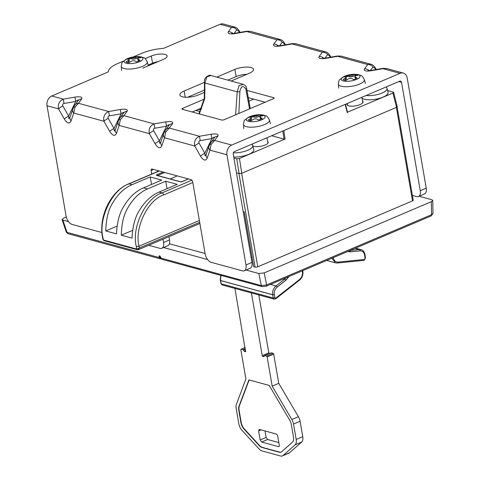 <?xml version="1.0" encoding="UTF-8"?>
<svg xmlns="http://www.w3.org/2000/svg" width="480" height="480" viewBox="0 0 480 480"><rect width="100%" height="100%" fill="white"/><g stroke="black" fill="none" stroke-linecap="round" stroke-linejoin="round"><path stroke-width="0.72" d="M123.318 61.164L117.75 63.54A25.566 8.49 -9.8 0 0 108.294 71.598A1.938 0.642 170.2 0 1 107.574 72.21L51.75 96A7.746 5.958 105.3 0 0 47.028 105.744L66.054 215.904A7.746 4.23 66.9 0 0 72.078 224.406L101.928 232.542M220.062 24.276L231.57 27.414L234.534 27.048L223.344 24A7.746 5.958 105.3 0 0 220.062 24.276L164.214 48.072A1.938 0.642 170.2 0 1 162.624 48.444A25.566 8.49 -9.8 0 0 141.624 53.364L133.23 56.946M163.53 133.968A5.808 4.152 18.8 0 0 163.518 134.004L164.358 131.976A5.808 0.882 -154.1 0 0 164.352 131.982M163.512 134.022A5.808 4.152 18.8 0 0 164.538 137.784L165.756 132.042A5.808 0.882 -154.1 0 0 164.358 131.976L168.78 125.634A5.808 5.172 36.8 0 1 168.798 125.61A5.808 5.172 36.8 0 1 172.5 123.708C173.466 121.722 171.216 121.11 165.744 121.866L154.056 123.894L123.864 115.662L127.104 111.33C128.07 109.344 125.814 108.732 120.342 109.488L108.66 111.516L78.468 103.284L81.702 98.952C82.668 96.966 80.418 96.354 74.946 97.11L63.258 99.138L51.75 96M163.518 134.004L160.848 141.852L159.66 143.316L159.42 140.826L166.506 126.21L168.702 124.668L168.564 125.916M118.11 121.644A5.808 4.152 18.8 0 0 119.142 125.406L149.334 133.638A5.808 1.002 -29.6 0 1 153.642 130.674L159.42 140.826A5.808 1.002 -29.6 0 0 155.112 143.79C158.034 148.29 160.29 148.902 161.868 145.632A5.808 4.152 -161.2 0 1 160.842 141.87M165.744 121.866L166.506 126.21L154.818 128.238L154.056 123.894C150.084 125.76 148.506 129.012 149.334 133.638L155.112 143.79M165.558 129.942A5.808 5.172 36.8 0 1 169.266 128.04L172.5 123.708M118.128 121.59A5.808 4.152 18.8 0 0 118.116 121.626L118.956 119.598A5.808 0.882 -154.1 0 0 118.956 119.604A5.808 0.882 -154.1 0 1 120.36 119.664L123.864 115.662A5.808 5.172 36.8 0 0 120.162 117.564L118.956 119.598M72.732 109.212A5.808 4.152 18.8 0 0 72.72 109.248A5.808 4.152 18.8 0 0 73.74 113.028L103.932 121.26L109.716 131.412C112.638 135.912 114.888 136.524 116.472 133.254A5.808 4.152 -161.2 0 1 115.44 129.492L114.258 130.938L114.018 128.448L121.104 113.832L123.306 112.29L123.168 113.538M120.342 109.488L121.104 113.832L109.422 115.86L108.66 111.516C104.682 113.382 103.11 116.634 103.932 121.26A5.808 1.002 -29.6 0 1 108.24 118.296L114.018 128.448A5.808 1.002 -29.6 0 0 109.716 131.412M120.144 117.582L123.384 113.256A5.808 5.172 36.8 0 1 123.396 113.232A5.808 5.172 36.8 0 1 127.104 111.33M208.926 146.352A5.808 4.152 18.8 0 0 208.914 146.382L206.244 154.23L205.056 155.694L204.816 153.204L211.902 138.588L211.14 134.244L199.458 136.272L169.266 128.04L165.756 132.042M208.908 146.4A5.808 4.152 18.8 0 0 209.94 150.162L211.158 144.42A5.808 0.882 -154.1 0 0 209.754 144.354A5.808 0.882 -154.1 0 0 209.754 144.36L208.914 146.388M161.868 145.632L164.538 137.784L194.73 146.016A5.808 1.002 -29.6 0 1 199.038 143.052L204.816 153.204A5.808 1.002 -29.6 0 0 200.514 156.168C203.436 160.668 205.686 161.28 207.27 158.01A5.808 4.152 -161.2 0 1 206.238 154.248M213.966 138.294L214.104 137.046L211.902 138.588L200.22 140.616L199.458 136.272C195.48 138.138 193.908 141.39 194.73 146.016L200.514 156.168M209.754 144.354L214.182 138.012A5.808 5.172 36.8 0 1 214.194 137.988A5.808 5.172 36.8 0 1 217.902 136.086C218.868 134.1 216.612 133.488 211.14 134.244M210.96 142.32A5.808 5.172 36.8 0 1 214.662 140.418L217.902 136.086M47.028 105.744L58.536 108.882A5.808 1.002 -29.6 0 1 62.844 105.918L68.622 116.07L75.708 101.454L74.946 97.11M77.772 101.16L77.904 99.906L75.708 101.454L64.026 103.482L63.258 99.138C59.286 101.004 57.708 104.256 58.536 108.882L64.314 119.034A5.808 1.002 -29.6 0 1 68.622 116.07L68.862 118.56L70.05 117.09L73.56 107.22A5.808 0.882 -154.1 0 0 73.554 107.226A5.808 0.882 -154.1 0 1 74.958 107.286L78.468 103.284A5.808 5.172 36.8 0 0 74.76 105.186M64.314 119.034C67.236 123.534 69.492 124.146 71.07 120.876A5.808 4.152 -161.2 0 1 70.044 117.114M73.56 107.22L77.982 100.878A5.808 5.172 36.8 0 1 78 100.854A5.808 5.172 36.8 0 1 81.702 98.952M162.984 239.202L163.554 242.484A7.746 4.23 66.9 0 1 161.808 248.31A7.746 4.23 66.9 0 1 160.014 248.382L148.686 245.292M161.808 248.31L167.778 245.766A7.746 4.23 -113.1 0 0 169.518 239.94L168.954 236.658M157.698 171.51L157.53 170.52M153.57 169.44L151.116 170.484L151.734 174.054M151.116 170.484A1.938 1.056 66.9 0 1 151.548 169.032A1.938 1.056 66.9 0 1 151.998 169.014L191.184 179.694A1.938 1.056 66.9 0 1 192.69 181.824L205.128 253.824A7.746 4.23 66.9 0 0 211.152 262.326L242.442 270.858A7.746 4.23 66.9 0 0 244.236 270.786L250.206 268.242A7.746 4.23 -113.1 0 0 251.946 262.416L245.976 264.96A7.746 4.23 66.9 0 1 244.236 270.786M239.454 32.496L238.614 31.014L236.808 29.85A5.808 5.172 36.8 0 0 231.57 27.414L228.336 31.74C227.364 33.726 229.62 34.344 235.092 33.582L246.774 31.56L276.972 39.792L273.732 44.118C272.766 46.104 275.016 46.722 280.494 45.966L292.176 43.938L322.368 52.17A5.808 5.172 36.8 0 1 327.606 54.606L324.954 58.152M330.252 57.252L329.412 55.77A5.808 1.002 -29.6 0 1 330.156 55.86C328.518 53.328 326.91 51.978 325.332 51.81L325.428 51.834M280.494 45.966L280.428 45.636L292.116 43.614L292.176 43.938L295.77 43.746L325.332 51.81L322.368 52.17L319.134 56.496A5.808 5.172 36.8 0 1 323.766 58.272M319.134 56.496C318.162 58.488 320.418 59.1 325.89 58.344L325.83 58.02L322.446 58.254L323.358 58.674M325.89 58.344L337.572 56.316L337.512 55.992L325.83 58.02M284.856 44.874L284.01 43.392A5.808 1.002 -29.6 0 1 284.754 43.482C283.122 40.95 281.514 39.6 279.93 39.432L276.972 39.792A5.808 5.172 36.8 0 1 282.21 42.228L279.558 45.774M273.732 44.118A5.808 5.172 36.8 0 1 278.37 45.894M337.512 55.992L341.172 56.124L337.572 56.316L367.77 64.548A5.808 5.172 36.8 0 1 373.008 66.984L370.356 70.53M375.654 69.63L374.808 68.148A5.808 1.002 -29.6 0 1 375.552 68.238C373.914 65.706 372.312 64.356 370.728 64.188L341.172 56.124M370.728 64.188L367.77 64.548L364.53 68.874A5.808 5.172 36.8 0 1 369.168 70.65M364.53 68.874C363.564 70.866 365.814 71.478 371.292 70.722L371.226 70.398L367.842 70.632L368.76 71.052M371.292 70.722L382.974 68.694L382.914 68.37L371.226 70.398M238.614 31.014A5.808 1.002 -29.6 0 1 239.358 31.104L240.084 32.382M228.336 31.74A5.808 5.172 36.8 0 1 232.968 33.516M235.092 33.582L235.032 33.258L231.648 33.498L232.56 33.918M246.714 31.236L250.374 31.368L246.774 31.56L246.714 31.23L235.032 33.258M418.518 196.512L424.482 193.968A7.746 4.23 -113.1 0 0 426.228 188.148L420.258 190.692A7.746 4.23 66.9 0 1 418.518 196.512A7.746 4.23 66.9 0 1 416.724 196.584L412.398 195.408M251.946 262.416L233.232 154.056A1.938 1.488 -74.7 0 1 234.414 151.62L399.738 81.168A1.938 1.488 -74.7 0 1 400.56 81.096A1.938 1.488 -74.7 0 1 401.538 82.332L398.778 81.576M420.258 190.692L401.538 82.332M403.266 73.056L386.568 68.502L382.974 68.694L399.984 73.332A7.746 5.958 -74.7 0 1 403.266 73.056A7.746 5.958 -74.7 0 1 407.196 77.988L426.228 188.148M399.984 73.332L231.678 145.056L214.662 140.418L211.158 144.42M245.976 264.96L226.95 154.8A7.746 5.958 -74.7 0 1 231.678 145.056M246.96 90.426L273.774 97.734A1.938 0.642 170.2 0 1 274.188 98.04A1.938 0.642 170.2 0 1 273.474 98.694L224.232 119.682A1.938 0.642 170.2 0 1 221.55 119.988L182.358 109.308A1.938 0.642 170.2 0 1 181.944 109.002A1.938 0.642 170.2 0 1 182.658 108.342L204.156 99.186M265.146 102.246L248.286 97.65M201.606 108L192.228 111.996M216.786 77.106L234.876 69.396A11.622 3.858 170.2 0 1 246.714 67.062A11.622 3.858 170.2 0 1 253.494 69.372A11.622 3.858 170.2 0 1 249.21 73.302L231.12 81.012M246.912 74.286A11.622 3.858 -9.8 0 0 236.118 76.596L227.844 80.118M205.068 89.826L187.674 97.242M205.008 92.142L198.468 94.926A11.622 3.858 170.2 0 1 186.63 97.26A11.622 3.858 170.2 0 1 179.85 94.95A11.622 3.858 170.2 0 1 184.128 91.02L204.456 82.356M158.076 61.632A9.876 3.282 -9.8 0 0 152.55 63.204L148.116 65.094M145.128 58.632L151.302 56.004A9.876 3.282 170.2 0 1 161.364 54.018A9.876 3.282 170.2 0 1 167.13 55.98A9.876 3.282 170.2 0 1 163.488 59.322L142.8 68.142M159.3 171L129.078 183.882C112.542 189.036 98.13 218.472 102.876 237.408L102.462 237.108L102.966 239.55L103.41 239.976L136.83 249.084A42.606 32.64 -74.1 0 1 136.326 246.528C131.364 227.532 145.536 198.03 162.096 192.882L191.898 180.18M151.524 184.44L150.21 176.964L132.072 184.692L129.078 183.882A1.938 1.056 -113.1 0 0 128.646 183.894C110.904 190.926 98.532 216.264 102.462 237.102L102.456 237.066M102.876 237.408A42.606 32.874 104.6 0 0 103.41 239.976L104.472 240.6M157.584 175.518L157.644 175.494A0.774 0.426 -113.1 0 0 157.044 174.654A1.548 0.516 -9.8 0 0 156.48 175.092A0.774 0.72 17.2 0 1 157.242 175.422M157.362 175.752L157.14 175.398A0.774 0.594 105.3 0 0 156.81 175.422A1.548 0.516 170.2 0 1 156.48 175.092M180.558 181.782A0.774 0.594 105.3 0 0 180.21 181.8A1.548 0.516 -9.8 0 0 181.236 181.836L181.314 181.83M182.064 181.662A0.774 0.426 66.9 0 1 182.178 181.56A0.774 0.426 66.9 0 1 182.358 181.554A1.548 0.516 170.2 0 1 181.236 181.836M199.686 222.306L139.35 248.016L137.904 249.714M138.402 249.672L199.884 223.476M192.816 182.538L163.596 194.994C147.786 199.908 134.268 228.084 139.014 246.222A40.674 31.152 -74.1 0 0 139.35 248.016L136.83 249.084A1.164 0.894 103.8 0 0 137.406 249.756L138.402 249.678M199.374 220.5L139.014 246.222L136.326 246.528M163.596 194.994A1.938 1.056 -113.1 0 0 162.096 192.882L159.108 192.066C151.518 195.27 145.008 201.294 139.59 210.138C135.096 216.966 132.582 226.296 132.048 238.122L121.296 235.188C121.578 223.296 123.912 213.918 128.298 207.06C133.578 198.174 140.01 192.132 147.6 188.928L143.574 187.83C135.984 191.034 129.48 197.058 124.056 205.902C119.562 212.73 117.048 222.06 116.514 233.886L105.762 230.952L117.03 226.152M132.564 230.388L121.296 235.188M167.058 188.676L165.744 181.2L177.246 184.338L159.108 192.066M150.21 176.964L161.712 180.102L143.574 187.83M199.32 113.928L204.69 98.736L204.918 83.022L237.204 91.824L235.626 114.828M243.414 84.372L239.082 85.626L237.204 91.824A1.938 0.618 -10.4 0 0 239.886 91.482L238.854 113.448M165.744 181.2L147.6 188.928M105.762 230.952C106.05 219.06 108.384 209.682 112.764 202.824C118.044 193.944 124.482 187.896 132.072 184.692M246.558 88.254A1.938 0.618 169.6 0 1 246.57 88.29A1.938 0.618 169.6 0 1 245.85 88.938C243.006 85.122 241.02 85.974 239.886 91.482M261.666 442.056L260.16 439.932L258.606 430.932L259.488 429.456L276.216 434.016A1.938 1.056 66.9 0 1 277.722 436.14L279.276 445.14A1.938 1.056 66.9 0 1 278.838 446.598A1.938 1.056 66.9 0 1 278.394 446.616L261.666 442.056L267.636 439.512L266.13 437.388L265.02 430.962M278.832 442.566L267.636 439.512M251.412 292.926L262.242 355.632L268.806 352.836L258.81 294.942M268.806 352.836A0.774 0.426 -113.1 0 0 269.262 353.61M264.36 355.836L262.842 356.484A0.774 0.426 66.9 0 1 262.242 355.632M262.842 356.484L263.964 356.568A0.774 0.426 66.9 0 1 263.832 356.694A0.774 0.426 66.9 0 1 263.652 356.7M263.964 356.568L264.402 355.752A0.774 0.426 66.9 0 1 264.534 355.626A0.774 0.426 66.9 0 1 264.714 355.62L266.538 356.118A0.774 0.426 66.9 0 1 267.138 356.964L272.178 386.124L291.834 419.508A7.746 4.23 66.9 0 1 293.532 424.074L296.184 439.428A7.746 4.23 66.9 0 1 295.092 444.84L283.032 455.514A7.746 4.23 66.9 0 1 282.384 455.928A7.746 4.23 66.9 0 1 280.59 456L261.978 450.924A7.746 4.23 66.9 0 1 259.122 448.992L241.998 430.362A7.746 4.23 66.9 0 1 238.836 423.792L236.184 408.438A7.746 4.23 66.9 0 1 236.394 404.388L245.892 378.96L240.858 349.8L241.212 349.212L243.036 349.71A0.774 0.426 66.9 0 1 243.42 350.028L244.206 351.18L245.658 350.562M282.384 455.928L288.948 453.126A7.746 4.23 -113.1 0 0 289.596 452.718L301.656 442.038A7.746 4.23 -113.1 0 0 302.748 436.632L300.096 421.278A7.746 4.23 -113.1 0 0 298.404 416.706L278.742 383.328L273.708 354.168A0.774 0.426 -113.1 0 0 273.102 353.316L271.278 352.824A0.774 0.426 -113.1 0 0 271.098 352.83A0.774 0.426 -113.1 0 0 270.972 352.956M278.742 383.328L272.178 386.124M245.124 347.472L241.032 349.218L245.136 347.538M245.736 351.018L244.59 351.504A0.774 0.426 66.9 0 1 244.206 351.18M244.59 351.504L245.712 351.594M234.924 288.432L245.58 351.72M269.208 385.422L289.65 420.048A7.746 4.23 66.9 0 1 291.348 424.626L293.46 436.848A7.746 4.23 66.9 0 1 292.368 442.26L281.688 451.716A7.746 4.23 66.9 0 1 281.04 452.13A7.746 4.23 66.9 0 1 279.246 452.202L262.08 447.522A7.746 4.23 66.9 0 1 259.224 445.59L244.056 429.09A7.746 4.23 66.9 0 1 240.894 422.514L238.782 410.298A7.746 4.23 66.9 0 1 238.992 406.236L248.898 379.884L269.208 385.422M249.126 379.944L239.292 406.11A7.746 4.23 -113.1 0 0 239.082 410.166L241.194 422.388A7.746 4.23 -113.1 0 0 244.356 428.958L259.518 445.464A7.746 4.23 -113.1 0 0 262.38 447.396L279.546 452.076A7.746 4.23 -113.1 0 0 281.184 452.058M259.044 429.474L259.488 429.456M262.2 286.632A1.938 1.488 -74.7 0 1 261.276 285.588L258.846 273.522L264.192 272.904L266.622 284.97A1.938 1.056 66.9 0 1 266.172 286.236L262.212 286.638M431.34 201.672L432.768 200.436L432.972 213.528L431.544 214.692L431.34 201.672L264.192 272.904M432.768 200.436L431.928 199.758L419.106 196.26M66.294 216.978L63.48 218.178L62.07 219.546L62.886 220.092L67.104 232.65A1.938 1.488 105.3 0 0 68.046 233.694A1.938 1.488 105.3 0 0 68.076 233.706L66.306 232.158L159.786 257.694L161.148 258.462M258.846 273.522L246.024 270.024M207.588 259.542L163.596 247.548M68.514 221.628L62.886 220.092M397.122 106.962L413.226 200.22A1.938 0.642 170.2 0 1 412.512 200.874L257.784 266.814A1.938 0.642 170.2 0 1 255.096 267.126L253.686 266.742L244.206 211.848L243.162 211.566M251.118 257.604L252.036 257.208M169.392 243.762L205.068 253.488M161.154 258.696L160.134 258.804L159 256.71C159.156 255.372 159.714 255.528 160.674 257.166L160.626 257.028M347.478 112.188L392.916 93.054L393.216 92.094L387.582 90.558M236.478 172.86L238.944 173.532L255.096 267.126M431.088 215.958A1.938 1.056 -113.1 0 0 431.544 214.692L266.622 284.97L261.276 285.588L160.962 258.108M233.91 158.004L236.748 158.772L239.436 158.466L241.8 173.268L396.534 107.328L396.828 106.368M241.8 173.268L238.944 173.532M364.008 260.274A1.164 0.636 -113.1 0 0 364.236 260.256A1.164 0.636 -113.1 0 0 364.512 259.416A0.774 0.588 -72.1 0 1 364.356 259.458L338.052 262.092C335.64 262.152 334.104 260.796 333.444 258.03A1.164 0.438 169.7 0 1 331.884 258.234M364.512 259.416A0.774 0.588 107.9 0 0 365.004 258.486A1.164 0.384 -6 0 0 365.442 258.132A1.164 0.384 -6 0 0 365.436 258.126L365.124 255.108A1.164 0.384 -6 0 0 365.118 255.084M365.004 258.486L364.692 255.462C364.17 252.378 362.61 250.848 360.006 250.872L350.502 251.748L347.916 251.4M347.676 251.502L350.544 251.826L360.006 250.872M360.51 250.746L359.334 249.498L361.014 249.63M338.052 262.092A1.164 0.72 84.3 0 1 337.446 263.016A1.164 0.72 84.3 0 1 337.278 262.998L335.43 262.818L331.836 258.252M220.71 275.322L220.254 280.332A1.164 0.354 -10.8 0 0 220.248 280.332A1.164 0.354 -10.8 0 0 220.248 280.338A1.164 0.354 -10.8 0 0 220.494 280.494A1.26 0.966 105.3 0 0 220.506 280.554A1.164 0.39 166.4 0 1 220.26 280.386A1.164 0.39 166.4 0 1 220.26 280.356M220.962 275.388L220.494 280.494L272.634 294.708A1.164 0.414 -8.3 0 0 274.254 294.564A1.164 0.45 168.8 0 1 272.646 294.768L220.506 280.554L221.304 283.842A1.164 0.39 166.4 0 1 221.058 283.68A1.164 0.39 166.4 0 1 221.058 283.674L220.26 280.386A1.164 1.164 0 0 1 220.248 280.332M270.438 284.418L276 285.936A1.164 0.504 51.9 0 1 277.104 287.052A1.164 0.504 51.9 0 1 277.134 287.112C274.938 289.056 273.978 291.54 274.254 294.564L274.896 297.81A1.164 0.45 168.8 0 1 273.288 298.014L221.304 283.842A1.938 1.5 104.2 0 0 222.282 284.982A1.938 1.5 104.2 0 0 222.324 284.994L221.064 283.68M285.99 277.794L284.748 279.066A7.74 6.12 -76.6 0 1 284.616 279.168L276 285.936C273.42 288.222 272.298 291.15 272.634 294.708A1.26 0.966 -74.7 0 0 272.646 294.768L273.288 298.014A1.938 1.482 -73.7 0 0 274.2 299.136A1.938 1.482 -73.7 0 0 274.236 299.148L222.276 284.982M284.748 279.066L285.726 280.278A1.164 0.504 -128.1 0 0 284.616 279.168L283.488 278.856M288.936 276.534L285.882 280.158L288.588 276.684M299.586 279.42C301.722 277.536 302.694 275.118 302.49 272.154A1.164 0.396 -6.8 0 0 302.922 271.788A1.164 0.396 -6.8 0 0 302.922 271.782C303.174 275.172 302.058 277.944 299.574 280.104A1.164 0.504 -128.1 0 0 299.58 280.098A1.164 0.504 -128.1 0 0 299.586 279.42L275.742 298.14L274.896 297.81M288.972 276.522L285.906 280.224L277.134 287.112M347.364 112.158L347.808 112.278L347.214 112.536L347.334 112.152M248.934 101.178L253.734 99.132M282.774 131.01L284.064 139.11L285.138 138.99L284.544 139.242L271.686 135.738M397.242 106.656L393.63 92.388L393.216 92.094M239.436 158.466L284.544 139.242M236.748 158.772L239.112 173.58M159 256.71L159.882 255.984M160.674 257.166L162.006 259.314L160.92 258.198L159.66 255.99M362.538 101.07A8.136 2.7 170.2 0 1 363.06 101.802A8.136 2.7 170.2 0 1 357.942 105.312A8.136 2.7 170.2 0 1 348.78 105.87A8.136 2.7 170.2 0 1 347.028 104.568A8.136 2.7 170.2 0 1 347.274 103.71M267.642 141.51A8.136 2.7 170.2 0 1 268.158 142.242A8.136 2.7 170.2 0 1 263.046 145.752A8.136 2.7 170.2 0 1 253.884 146.316A8.136 2.7 170.2 0 1 252.774 145.854M233.346 152.844A13.176 4.374 -9.8 0 0 247.884 150.222A13.176 4.374 -9.8 0 0 252.714 145.632L253.782 149.592A13.554 4.5 170.2 0 1 248.814 154.314A13.554 4.5 170.2 0 1 233.742 157.014M366.09 95.502A13.176 4.374 -9.8 0 0 382.176 92.994A13.176 4.374 -9.8 0 0 387 88.404L388.068 92.364A13.554 4.5 170.2 0 1 383.106 97.086A13.554 4.5 170.2 0 1 362.04 98.19M349.392 75.354L349.638 76.77L351.234 76.806L350.97 75.27A34.614 28.104 -129.1 0 0 349.392 75.354A34.77 19.464 -113.6 0 0 347.592 75.378L347.748 76.284L349.638 76.77M351.234 76.806L352.974 76.386L352.728 74.97A34.614 32.004 138.9 0 0 350.97 75.27M345.594 79.536L346.416 78.864L346.152 77.322A34.614 16.62 91.3 0 0 345.348 78.12L345.594 79.536L344.274 80.112M345.348 78.12A34.77 26.4 104.5 0 0 343.158 79.62A8.136 2.7 170.2 0 0 344.334 80.124A8.136 2.7 170.2 0 0 346.038 80.406A34.77 27.06 -73.9 0 1 348.294 78.918A34.614 32.004 -41.1 0 1 350.01 78.378A34.614 28.104 50.9 0 1 351.63 78.534A34.77 19.464 66.4 0 1 353.61 79.53A8.136 2.7 170.2 0 0 357.204 78A34.77 18.528 -112.6 0 0 355.308 76.968A34.614 6.456 -103.6 0 0 354.828 76.32L355.092 77.862L356.184 78.564M352.974 76.386L355.32 75.408A8.136 2.7 170.2 0 1 356.514 75.57M345.78 76.974A8.136 2.7 170.2 0 1 347.748 76.284M347.592 75.378A8.136 2.7 170.2 0 0 343.992 76.914A34.77 18.528 67.4 0 1 345.72 76.926A34.614 6.456 76.4 0 1 346.152 77.322M355.308 76.968L355.548 78.384M354.828 76.32A34.614 16.62 -88.7 0 1 355.674 75.774A34.77 26.4 -75.5 0 1 358.044 75.288A8.136 2.7 170.2 0 0 356.868 74.784A8.136 2.7 170.2 0 0 355.164 74.502L355.32 75.408M352.728 74.97A34.77 27.06 -73.9 0 1 355.164 74.502M254.496 115.8L254.742 117.216L256.338 117.252L256.074 115.71A34.614 28.104 -129.1 0 0 254.496 115.8A34.77 19.464 -113.6 0 0 252.69 115.818L252.846 116.724L254.742 117.216M256.338 117.252L258.078 116.826L257.832 115.416A34.614 32.004 138.9 0 0 256.074 115.71M250.692 119.976L251.52 119.304L251.256 117.768A34.614 16.62 91.3 0 0 250.452 118.56L250.692 119.976L249.372 120.552M250.452 118.56A34.77 26.4 104.5 0 0 248.256 120.066A8.136 2.7 170.2 0 0 249.432 120.57A8.136 2.7 170.2 0 0 251.136 120.846A34.77 27.06 -73.9 0 1 253.392 119.364A34.614 32.004 -41.1 0 1 255.114 118.818A34.614 28.104 50.9 0 1 256.728 118.974A34.77 19.464 66.4 0 1 258.708 119.976A8.136 2.7 170.2 0 0 262.308 118.44A34.77 18.528 -112.6 0 0 260.406 117.408A34.614 6.456 -103.6 0 0 259.932 116.766L260.196 118.302L261.288 119.01M258.078 116.826L260.424 115.854A8.136 2.7 170.2 0 1 261.618 116.016M250.884 117.42A8.136 2.7 170.2 0 1 252.846 116.724M252.69 115.818A8.136 2.7 170.2 0 0 249.096 117.354A34.77 18.528 67.4 0 1 250.818 117.366A34.614 6.456 76.4 0 1 251.256 117.768M260.406 117.408L260.652 118.824M259.932 116.766A34.614 16.62 -88.7 0 1 260.778 116.214A34.77 26.4 -75.5 0 1 263.142 115.734A8.136 2.7 170.2 0 0 261.966 115.224A8.136 2.7 170.2 0 0 260.268 114.948L260.424 115.854M257.832 115.416A34.77 27.06 -73.9 0 1 260.268 114.948M132.306 57.666L132.552 59.082L134.148 59.118L133.884 57.582A34.614 28.104 -129.1 0 0 132.306 57.666A34.77 19.464 -113.6 0 0 130.506 57.69L130.662 58.596L132.552 59.082M134.148 59.118L135.888 58.698L135.642 57.282A34.614 32.004 138.9 0 0 133.884 57.582M148.302 65.79A13.554 4.5 170.2 0 1 148.302 65.796L147.234 61.824C144.312 56.274 143.442 58.104 141.39 56.934L138.6 56.586L127.338 58.602L122.736 61.812C122.118 62.022 121.626 63.522 121.278 66.312A13.176 4.374 -9.8 0 0 128.802 69.06A13.176 4.374 -9.8 0 0 142.41 66.42A13.176 4.374 -9.8 0 0 147.234 61.824M128.508 61.842L129.33 61.17L129.066 59.634A34.614 16.62 91.3 0 0 128.262 60.426L128.508 61.842L127.182 62.418M128.262 60.426A34.77 26.4 104.5 0 0 126.072 61.932A8.136 2.7 170.2 0 0 127.248 62.436A8.136 2.7 170.2 0 0 128.946 62.718A34.77 27.06 -73.9 0 1 131.202 61.23A34.614 32.004 -41.1 0 1 132.924 60.684A34.614 28.104 50.9 0 1 134.544 60.846A34.77 19.464 66.4 0 1 136.518 61.842A8.136 2.7 170.2 0 0 140.118 60.312A34.77 18.528 -112.6 0 0 138.216 59.28A34.614 6.456 -103.6 0 0 137.742 58.632L138.006 60.168L139.098 60.876M135.888 58.698L138.234 57.72A8.136 2.7 170.2 0 1 139.428 57.882M128.694 59.286A8.136 2.7 170.2 0 1 130.662 58.596M130.506 57.69A8.136 2.7 170.2 0 0 126.906 59.22A34.77 18.528 67.4 0 1 128.628 59.232A34.614 6.456 76.4 0 1 129.066 59.634M138.216 59.28L138.462 60.696M137.742 58.632A34.614 16.62 -88.7 0 1 138.588 58.086A34.77 26.4 -75.5 0 1 140.952 57.6A8.136 2.7 170.2 0 0 139.776 57.096L140.922 56.976A9.54 3.168 -9.8 0 0 127.686 58.506A9.54 3.168 -9.8 0 0 126.222 63.24A9.54 3.168 -9.8 0 0 139.458 61.71A9.54 3.168 -9.8 0 0 140.922 56.976M138.234 57.72L138.078 56.814A8.136 2.7 170.2 0 1 139.776 57.096M135.642 57.282A34.77 27.06 -73.9 0 1 138.078 56.814M116.472 133.254L119.142 125.406L120.36 119.664M154.818 128.238C153.486 128.616 153.09 129.426 153.642 130.674M71.07 120.876L73.74 113.028L74.958 107.286M109.422 115.86C108.084 116.238 107.694 117.048 108.24 118.296M200.22 140.616C198.882 140.994 198.492 141.804 199.038 143.052M207.27 158.01L209.94 150.162L226.95 154.8M64.026 103.482C62.688 103.854 62.292 104.67 62.844 105.918M169.518 239.94L163.554 242.484M329.412 55.77L327.606 54.606M284.01 43.392L282.21 42.228M250.374 31.368L280.032 39.456M374.808 68.148L373.008 66.984M236.808 29.85L234.156 33.396M234.534 27.048L234.534 27.054C236.112 27.222 237.72 28.572 239.352 31.104M273.9 98.472L273.774 97.734M182.85 109.44L182.658 108.342M236.118 76.596L234.876 69.396M185.202 97.218L184.128 91.02M152.55 63.204L151.302 56.004M128.646 183.894A1.938 1.056 -113.1 0 0 128.634 183.9L159.054 170.934M164.712 172.482L157.656 175.536M157.044 174.654L163.152 172.05M180.21 181.8L156.81 175.422M188.46 178.956L182.358 181.554M204.498 82.698A1.938 0.672 -9.2 0 0 204.918 83.022L206.94 76.782L210.954 75.516C209.856 74.286 203.262 77.31 204.498 82.698M245.85 88.938L249.522 108.906M260.16 439.932L266.13 437.388M278.394 446.616L279.162 446.286M261.06 429.882L258.606 430.932M271.278 352.824L264.714 355.62M273.102 353.316L266.538 356.118M273.708 354.168L267.138 356.964M298.404 416.706L291.834 419.508M300.096 421.278L293.532 424.074M302.748 436.632L296.184 439.428M301.656 442.038L295.092 444.84M289.596 452.718L283.032 455.514M245.34 348.726L243.036 349.71M245.418 349.182L243.42 350.028M279.246 452.202L279.546 452.076M262.08 447.522L262.38 447.396M244.056 429.09L244.356 428.958M240.894 422.514L241.194 422.388M238.782 410.298L239.082 410.166M238.992 406.236L239.292 406.11M333.366 257.604L333.444 258.03M364.356 259.458A1.164 0.72 84.3 0 1 363.75 260.382L364.242 260.256A1.164 0.636 -113.1 0 0 364.242 260.256L365.436 258.126M364.692 255.462A1.164 0.384 -6 0 0 365.124 255.108C364.416 251.802 362.982 249.96 360.828 249.588M350.25 250.404L359.334 249.498L355.098 248.34M349.986 250.518A1.164 0.72 84.3 0 1 350.502 251.748M363.582 260.37A1.164 0.72 84.3 0 0 363.75 260.382L337.446 263.016A1.164 0.72 84.3 0 1 337.44 263.016L335.436 262.812M299.58 280.098L275.736 298.824A1.164 0.504 -128.1 0 0 275.736 298.83A1.164 0.504 -128.1 0 0 275.736 298.824A1.164 0.504 -128.1 0 0 275.742 298.14M285.726 280.278L277.104 287.052M302.49 272.154L302.334 270.828M396.534 107.328L392.916 93.054M283.794 130.578L285.138 138.99M347.214 112.536L345.156 104.424M412.512 200.874L396.366 107.394M241.632 173.334L257.784 266.814M200.052 111.588L195.87 110.448M195.756 110.412L201.504 108.816M160.134 258.804L161.124 258.672M160.182 256.35L159.534 256.626L159.786 257.694M201.312 108.744A1.938 1.056 66.9 0 1 200.796 108.342M343.308 80.928A9.54 3.168 -9.8 0 0 356.544 79.404A9.54 3.168 -9.8 0 0 358.008 74.664A9.54 3.168 -9.8 0 0 344.772 76.194A9.54 3.168 -9.8 0 0 343.308 80.928M359.496 84.108A13.176 4.374 -9.8 0 0 364.32 79.518C361.398 73.968 360.528 75.798 358.476 74.622L355.692 74.274L344.43 76.296L339.822 79.5C339.204 79.71 338.718 81.21 338.364 84A13.176 4.374 -9.8 0 0 345.888 86.754A13.176 4.374 -9.8 0 0 359.496 84.108M248.412 121.374A9.54 3.168 -9.8 0 0 261.648 119.844A9.54 3.168 -9.8 0 0 263.112 115.11A9.54 3.168 -9.8 0 0 249.876 116.634A9.54 3.168 -9.8 0 0 248.412 121.374M264.594 124.548A13.176 4.374 -9.8 0 0 269.424 119.958C266.502 114.408 265.632 116.238 263.58 115.062L260.79 114.714L249.528 116.736L244.926 119.946C244.302 120.156 243.816 121.656 243.468 124.44A13.176 4.374 -9.8 0 0 250.992 127.194A13.176 4.374 -9.8 0 0 264.594 124.548M118.116 121.626L115.446 129.474M330.156 55.86L330.882 57.138M284.754 43.482L285.486 44.76M280.428 45.642L277.044 45.876L277.962 46.296M292.116 43.614L295.776 43.746M375.552 68.238L376.284 69.516M382.914 68.37L386.574 68.508M157.134 175.398L180.534 181.776L182.178 181.566L188.364 178.926M137.406 249.756L103.98 240.642L102.966 239.55M204.51 82.734L204.282 98.514L198.906 113.82M243.018 84.264C245.25 85.152 246.432 86.496 246.564 88.29L250.296 108.576M243.174 84.3L210.96 75.516M170.184 178.956L177.252 175.896M264.534 355.626L271.098 352.83M432.972 213.534L431.076 215.958L266.16 286.242M355.554 248.142L360.984 249.624M335.598 262.866L326.706 260.442M275.736 298.824L274.2 299.136M302.922 271.788L302.784 270.636M345.474 104.292L347.49 112.254M66.312 232.17L62.07 219.546M68.046 233.694L160.158 258.81M161.982 259.308L262.218 286.638M252.714 145.632L252.06 144.102M387 88.404L386.346 86.874M362.82 102.696L361.89 97.296M347.556 105.33L347.244 103.536M365.388 83.478L364.32 79.518M338.364 84L338.688 88.092M252.54 145.092L252.348 143.976M267.924 143.136L266.988 137.736M270.492 123.918L269.424 119.958M243.468 124.44L243.786 128.532M121.278 66.312L121.596 70.398"/></g></svg>

